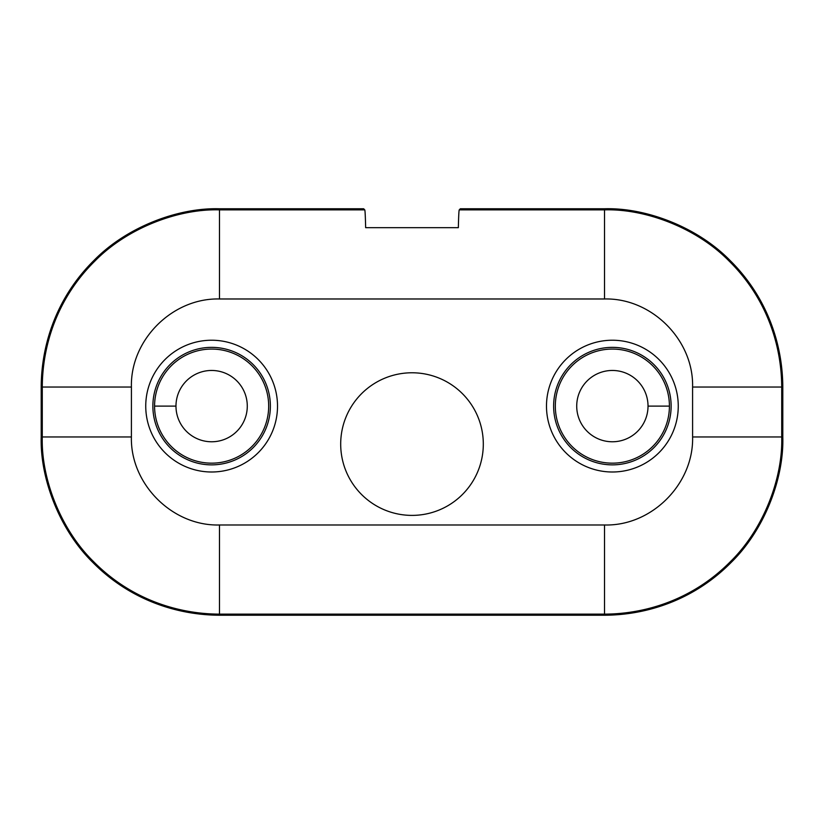<?xml version="1.0" encoding="UTF-8"?>
<svg xmlns="http://www.w3.org/2000/svg" width="824" height="824" viewBox="0 0 824 824"><rect width="100%" height="100%" fill="white"/><g stroke="black" fill="none" stroke-linecap="round" stroke-linejoin="round"><path stroke-width="1.24" d="M219.472 208.771L219.472 298.978L604.528 298.978L604.528 209.863C645.367 208.616 696.517 227.805 729.065 261.002C766.433 297.804 781.554 344.72 781.719 387.043L782.8 387.043C782.635 344.463 767.422 297.258 729.827 260.23C697.083 226.827 645.614 207.514 604.528 208.771L460.338 208.771L459.256 209.863A89.157 1.555 90 0 0 458.35 227.671L365.65 227.671A89.157 1.555 -90 0 0 364.744 209.863L363.662 208.771L219.472 208.771C178.386 207.514 126.917 226.827 94.173 260.23C56.578 297.258 41.365 344.463 41.2 387.043L41.2 436.957L42.282 436.957L42.282 387.043L131.418 387.043L131.397 436.957L42.282 436.957C41.035 477.796 60.234 528.946 93.431 561.494C130.233 598.863 177.15 613.983 219.472 614.138L219.472 524.981L604.528 524.981C651.609 526.299 693.787 483.987 692.603 436.957L781.719 436.957L781.719 387.043L692.582 387.043L692.603 436.957M601.901 440.201A35.659 35.659 0 0 0 648.024 406.119A35.659 35.659 0 0 0 622.851 372.036A35.659 35.659 0 0 0 576.718 406.119A35.659 35.659 0 0 0 601.901 440.201M668.758 397.446A57.041 57.041 0 0 1 616.723 462.995A57.041 57.041 0 0 1 555.324 406.119A57.041 57.041 0 0 1 608.03 349.232A57.041 57.041 0 0 1 668.758 397.446M155.242 397.446A57.041 57.041 0 0 0 207.277 462.995A57.041 57.041 0 0 0 268.676 406.119A57.041 57.041 0 0 0 215.97 349.232A57.041 57.041 0 0 0 155.242 397.446M222.099 440.201A35.659 35.659 0 0 1 175.976 406.119A35.659 35.659 0 0 1 201.149 372.036A35.659 35.659 0 0 1 247.282 406.119A35.659 35.659 0 0 1 222.099 440.201M412 372.778A71.307 71.307 0 0 1 483.307 444.084A71.307 71.307 0 0 1 412 515.391A71.307 71.307 0 0 1 340.693 444.084A71.307 71.307 0 0 1 412 372.778M604.528 524.981L604.528 615.229C647.108 615.064 694.313 599.851 731.341 562.256C764.744 529.513 784.057 478.044 782.8 436.957L781.719 436.957C782.965 477.796 763.766 528.946 730.569 561.494C693.767 598.863 646.85 613.983 604.528 614.138L219.472 614.138L219.472 615.229C176.892 615.064 129.687 599.851 92.659 562.256C59.256 529.513 39.943 478.044 41.2 436.957M219.472 615.229L604.528 615.229M782.8 387.043L782.8 436.957M604.528 208.771L604.528 209.863L459.256 209.863M670.448 397.189A58.751 58.751 0 0 1 616.846 464.695A58.751 58.751 0 0 1 553.625 406.119A58.751 58.751 0 0 1 607.896 347.532A58.751 58.751 0 0 1 670.448 397.189M678.255 406.119A65.879 65.879 0 0 0 612.376 340.23A65.879 65.879 0 0 0 546.487 406.119A65.879 65.879 0 0 0 612.376 471.998A65.879 65.879 0 0 0 678.255 406.119M277.513 406.119A65.879 65.879 0 0 1 211.624 471.998A65.879 65.879 0 0 1 145.745 406.119A65.879 65.879 0 0 1 211.624 340.23A65.879 65.879 0 0 1 277.513 406.119M269.695 415.038A58.751 58.751 0 0 1 207.154 464.695A58.751 58.751 0 0 1 153.552 397.189A58.751 58.751 0 0 1 216.104 347.532A58.751 58.751 0 0 1 269.695 415.038M154.582 406.119L175.976 406.119M219.472 298.978C172.432 297.783 130.171 339.972 131.418 387.043M131.397 436.957C130.213 483.987 172.391 526.299 219.472 524.981M604.528 298.978C651.568 297.783 693.829 339.972 692.582 387.043M669.418 406.119L648.024 406.119M364.744 209.863L219.472 209.863C178.633 208.616 127.483 227.805 94.935 261.002C57.567 297.804 42.446 344.72 42.282 387.043L41.2 387.043"/></g></svg>
